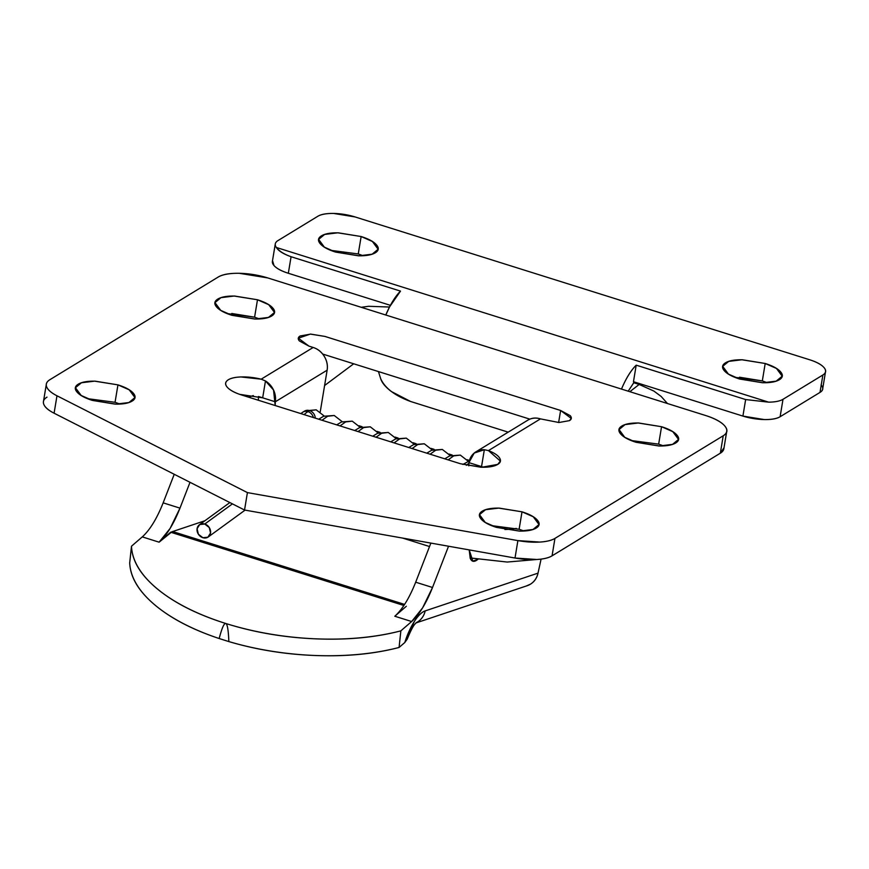 <?xml version="1.0" encoding="UTF-8"?>
<svg xmlns="http://www.w3.org/2000/svg" width="869" height="869" viewBox="0 0 869 869"><rect width="100%" height="100%" fill="white"/><g stroke="black" fill="none" stroke-linecap="round" stroke-linejoin="round"><path stroke-width="1.3" d="M504.911 529.514A47.122 16.457 9.4 0 0 516.295 528.417M629.84 391.702L639.16 384.456L653.836 391.039L661.135 396.427L667.457 403.52M259.483 318.934L254.595 317.185L257.485 299.762L268.727 304.693L274.485 312.46L268.467 317.424L255.301 319.032L231.969 315.317L254.747 319.021C262.503 319.162 268.141 318.152 271.66 316.001C275.191 313.85 275.56 311.189 272.79 308.017C270.031 304.845 264.926 302.097 257.485 299.762L234.695 296.047C226.95 295.916 221.313 296.926 217.793 299.077C214.263 301.228 213.883 303.878 216.653 307.05C219.422 310.222 224.528 312.981 231.969 315.317L220.726 310.374L214.969 302.608L220.987 297.654L234.141 296.047L257.485 299.762L254.595 317.185L227.081 313.568M119.944 404.042L115.056 402.293L117.945 384.869L129.188 389.812L134.945 397.578L128.927 402.532L115.773 404.139L92.429 400.424L115.219 404.139C122.963 404.27 128.601 403.259 132.121 401.109C135.651 398.958 136.02 396.297 133.261 393.125C130.491 389.953 125.386 387.205 117.945 384.869L95.166 381.165C87.411 381.024 81.773 382.034 78.253 384.185C74.723 386.336 74.354 388.997 77.124 392.169C79.883 395.341 84.988 398.089 92.429 400.424L81.186 395.482L75.429 387.726L81.447 382.762L94.602 381.154L117.945 384.869L115.056 402.293L87.541 398.675M524.007 531.002L519.119 529.254L522.008 511.819L533.251 516.762L539.008 524.528L532.99 529.482L519.825 531.1L496.492 527.385L519.271 531.089C527.027 531.22 532.664 530.22 536.184 528.07C539.714 525.919 540.083 523.257 537.314 520.086C534.554 516.914 529.449 514.155 522.008 511.819L499.219 508.115C491.474 507.985 485.836 508.995 482.317 511.135C478.786 513.286 478.417 515.947 481.176 519.119C483.946 522.291 489.051 525.05 496.492 527.385L485.25 522.443L479.492 514.676L485.51 509.723L498.665 508.104L522.008 511.819L519.119 529.254L491.604 525.636M663.547 445.884L658.659 444.135L661.548 426.712L672.791 431.654L678.548 439.421L672.519 444.374L659.365 445.993L636.032 442.278L658.811 445.982C666.566 446.112 672.204 445.102 675.724 442.962C679.243 440.811 679.623 438.15 676.853 434.978C674.083 431.806 668.989 429.047 661.548 426.712L638.758 423.007C631.013 422.877 625.376 423.876 621.846 426.027C618.326 428.178 617.946 430.839 620.716 434.011C623.486 437.183 628.591 439.942 636.032 442.278L624.789 437.335L619.032 429.568L625.05 424.604L638.204 422.997L661.548 426.712L658.659 444.135L631.144 440.529M724.018 447.785L720.336 453.194L552.065 555.834C548.719 557.876 543.646 559.093 536.868 559.495L515.013 558.028L244.537 510.027L54.095 413.209C48.61 410.418 45.221 407.561 43.917 404.617C42.624 401.674 43.646 399.175 46.991 397.144M254.595 317.185L231.751 313.481M529.851 419.14L322.66 354.041L529.851 419.14M527.711 420.248C531.567 417.87 535.815 417.424 540.464 418.88L558.919 422.519L569.488 420.629L571.248 418.413L560.624 410.472L558.626 422.508L560.624 410.472L324.919 336.422L310.331 334.098L298.349 338.204L308.973 346.144L313.177 347.47L261.189 379.177L240.974 376.961C234.5 377.189 229.981 378.341 227.439 380.405C224.886 382.458 224.973 384.891 227.7 387.693C230.426 390.496 235.075 392.929 241.636 394.993L460.505 463.764L480.753 467.207C487.694 467.435 492.984 466.696 496.633 464.98C500.283 463.264 501.315 461.026 499.751 458.267C498.187 455.497 494.428 452.945 488.465 450.598L540.464 418.88L558.919 422.519L569.488 420.629C571.683 419.282 571.921 417.62 570.194 415.643L560.624 410.472L324.919 336.422L310.678 334.098L300.109 335.988C297.904 337.335 297.676 338.997 299.403 340.985L308.973 346.144L313.177 347.47L261.189 379.177L265.469 380.959L262.677 397.828L258.462 396.503L275.299 401.793L275.201 405.541L273.539 390.018L265.469 380.959L262.677 397.828L239.703 394.352M43.45 401.641A37.704 13.165 9.4 0 0 54.095 413.209L244.537 510.027L247.415 492.604L517.891 540.605L515.013 558.028L517.891 540.605A37.704 13.165 -170.6 0 0 554.943 538.4L552.065 555.834L554.943 538.4L723.214 435.771L720.336 453.194L723.214 435.771A37.704 13.165 -170.6 0 0 726.766 431.143A37.704 13.165 -170.6 0 0 705.487 415.469L267.761 277.928A37.704 13.165 -170.6 0 0 218.141 277.081L49.87 379.71A37.704 13.165 -170.6 0 0 46.339 384.217A37.704 13.165 -170.6 0 0 56.974 395.786L54.095 413.209L56.974 395.786L247.415 492.604L56.974 395.786C51.499 392.994 48.11 390.127 46.807 387.183C45.503 384.239 46.524 381.752 49.87 379.71L218.141 277.081C222.54 274.387 229.59 273.138 239.279 273.3L267.761 277.928L705.487 415.469C714.785 418.391 721.172 421.834 724.627 425.799C728.092 429.764 727.625 433.088 723.214 435.771L554.943 538.4C551.598 540.442 546.536 541.669 539.747 542.071L517.891 540.605L247.415 492.604L244.537 510.027L515.013 558.028A37.704 13.165 9.4 0 0 552.065 555.834L720.336 453.194A37.704 13.165 9.4 0 0 723.888 448.578M313.177 347.47C317.826 348.925 321.519 351.88 324.235 356.312C326.961 360.744 327.928 365.371 327.135 370.183L320.237 411.852L327.135 370.183L275.299 401.793L327.135 370.183A18.846 16.37 -121.4 0 0 313.177 347.47M262.677 397.828L275.299 401.793A18.846 16.37 58.6 0 0 265.469 380.959L261.189 379.177A28.275 9.874 9.4 0 0 225.701 383.077A28.275 9.874 9.4 0 0 241.636 394.993L460.505 463.764L481.871 467.229L497.72 464.404L500.359 461.081L488.465 450.598L540.464 418.88A18.846 16.37 -121.4 0 0 527.765 420.216L475.94 451.826M483.479 467.24L481.545 466.599L484.337 449.718L481.545 466.599L468.912 462.634L481.545 466.599M484.337 449.718L488.465 450.598L484.337 449.718L474.213 453.064L468.912 462.634A18.846 16.37 58.6 0 1 476.06 451.75A18.846 16.37 58.6 0 1 484.337 449.718M468.825 465.838L468.912 462.634L468.825 465.838M258.365 400.251L258.462 396.655L258.365 400.251M363.144 255.714L358.256 253.954L361.135 236.531L372.388 241.473L378.134 249.24L372.117 254.193L358.962 255.812L335.63 252.097C328.189 249.761 323.083 247.002 320.313 243.831C317.543 240.659 317.924 237.997 321.443 235.847C324.963 233.696 330.6 232.696 338.356 232.827L361.135 236.531C368.575 238.866 373.681 241.625 376.451 244.797C379.221 247.969 378.841 250.63 375.321 252.781C371.802 254.921 366.164 255.931 358.408 255.801L335.63 252.097L324.376 247.154L318.63 239.388L324.648 234.434L337.802 232.816L361.135 236.531L358.256 253.954L330.741 250.348M767.208 382.664L762.319 380.915L765.198 363.492L776.451 368.434L782.198 376.19L776.18 381.154L763.025 382.762L739.682 379.047C732.252 376.712 727.147 373.963 724.377 370.791C721.607 367.609 721.987 364.958 725.506 362.808C729.026 360.657 734.663 359.647 742.419 359.777L765.198 363.492C772.639 365.827 777.744 368.575 780.514 371.747C783.284 374.919 782.904 377.581 779.384 379.731C775.854 381.882 770.216 382.892 762.471 382.751L739.682 379.047L728.439 374.104L722.693 366.338L728.711 361.385L741.865 359.777L765.198 363.492L762.319 380.915L734.805 377.298M822.889 374.984L783.002 399.305L780.123 416.729L819.999 392.408L822.889 374.984C826.191 372.964 826.538 370.466 823.942 367.5C821.346 364.524 816.567 361.938 809.593 359.744L355.019 216.924L809.593 359.744A28.275 9.874 -170.6 0 1 825.55 371.508A28.275 9.874 -170.6 0 1 822.889 374.984L819.999 392.408L780.123 416.729C776.821 418.749 771.531 419.694 764.264 419.564L742.908 416.088L633.468 381.708L636.206 365.165L745.645 399.555L768.641 402.151A28.275 9.874 9.4 0 0 783.002 399.305L822.889 374.984M317.804 216.283L277.928 240.615A28.275 9.874 9.4 0 0 276.375 247.48L768.641 402.151L276.375 247.48C278.46 250.913 283.359 253.998 291.072 256.724L400.511 291.115A47.122 16.565 107.4 0 0 385.793 315.012L389.638 306.768L400.511 291.115L291.072 256.724C284.12 254.259 279.221 251.184 276.375 247.48A28.275 9.874 -170.6 0 1 275.267 244.059A28.275 9.874 -170.6 0 1 277.928 240.615L317.804 216.283A28.275 9.874 -170.6 0 1 355.019 216.924L333.663 213.448C326.396 213.329 321.106 214.274 317.804 216.283M634.261 381.958L628.2 391.18L634.305 381.969M272.377 261.504A28.275 9.874 9.4 0 0 288.334 273.268L390.398 305.334L288.334 273.268C281.36 271.074 276.581 268.499 273.985 265.523L272.518 260.624M821.064 384.924C823.66 387.9 823.301 390.387 819.999 392.408A28.275 9.874 9.4 0 0 822.661 388.943M762.319 380.915L739.476 377.211M621.487 389.073A47.122 16.565 -72.6 0 1 636.206 365.165L633.468 381.708L742.908 416.088A28.275 9.874 9.4 0 0 780.123 416.729L783.002 399.305A28.275 9.874 -170.6 0 1 768.641 402.151L745.645 399.555L742.908 416.088L745.645 399.555L636.206 365.165C631.231 370.075 626.582 377.439 622.258 387.292L621.487 389.073M410.613 401.489L508.191 432.154L410.613 401.489C395.026 395.786 385.054 388.215 380.709 378.765C381.991 382.849 385.554 387.107 391.398 391.55L410.613 401.489M378.439 371.563L380.709 378.765L378.439 371.563M288.334 273.268L291.072 256.724L288.334 273.268M477.907 559.332L472.855 561.135L469.206 549.903L470.216 558.246C471.509 561.439 473.583 562.156 476.451 560.407L477.928 559.332M394.863 616.186L406.344 606.269L394.808 616.24L411.645 621.531L400.859 630.851C375.462 637.498 347.013 640.16 315.523 638.834C284.033 637.509 254.117 632.382 225.755 623.475C224.137 622.997 221.932 628.015 219.162 638.53L228.851 641.583C228.395 630.047 227.363 624.007 225.755 623.475C197.382 614.568 174.734 603.162 157.778 589.269C140.832 575.376 132.066 561.026 131.491 546.21L129.709 562.83C130.263 577.19 138.551 591.137 154.573 604.694C170.585 618.25 192.114 629.525 219.162 638.53L228.851 641.583C256.757 649.838 285.955 654.498 316.425 655.552C346.894 656.606 374.452 653.912 399.077 647.459L404.791 642.528L407.344 638.824M415.632 582.328L415.686 582.197C409.418 597.991 402.456 609.332 394.808 616.24L411.645 621.531C419.292 614.622 426.255 603.282 432.523 587.487L415.686 582.197L430.861 543.092L415.686 582.197L432.523 587.487L448.534 546.232L432.523 587.487L422.606 607.865L411.645 621.531L400.859 630.851A169.661 78.525 -173.9 0 1 225.755 623.475A169.661 78.525 -173.9 0 1 131.491 546.21L142.277 536.89L159.114 542.18L170.639 532.219L403.9 605.497L170.639 532.219A18.846 6.626 107.4 0 0 171.801 531.882A37.704 13.252 -72.6 0 1 172.659 531.546L204.878 520.759L172.659 531.546L404.606 604.422L172.659 531.546A37.704 13.252 107.4 0 0 171.801 531.882L404.281 604.922L171.801 531.882L159.114 542.18L142.277 536.89L131.491 546.21L129.709 562.83A169.661 78.525 6.1 0 0 219.162 638.53C221.932 628.015 224.137 622.997 225.755 623.475C227.363 624.007 228.395 630.047 228.851 641.583A169.661 78.525 6.1 0 0 399.077 647.459L404.791 642.528L414.372 621.433C418.163 615.556 421.769 612.037 425.191 610.896L538.02 573.138L541.083 559.115L538.02 573.138L425.191 610.896A18.846 17.098 71.5 0 1 416.132 622.747A18.846 17.098 -108.5 0 0 425.191 610.896A37.704 13.252 107.4 0 0 404.791 642.528L407.235 639.095C413.818 623.138 415.241 624.344 416.457 622.443M253.303 395.558L248.523 397.155L253.303 395.558M142.331 536.846L142.277 536.89C149.924 529.992 156.876 518.641 163.155 502.847L179.981 508.137L190.007 482.306L179.981 508.137L163.155 502.847L174.234 474.289L163.1 502.977M525.995 586.108L530.318 584.25C534.37 581.785 536.933 578.081 538.02 573.138A18.846 17.098 -108.5 0 1 527.32 585.663M400.859 630.851L399.077 647.459L400.859 630.851M179.981 508.137L170.063 528.515L159.114 542.18C166.761 535.282 173.713 523.931 179.981 508.137M359.027 425.756L362.091 426.712L359.027 425.756M377.037 431.415L380.101 432.371L377.037 431.415M395.058 437.074L398.111 438.041L395.058 437.074M413.068 442.734L416.132 443.701L413.068 442.734M431.078 448.393L434.142 449.36L431.078 448.393M449.099 454.052L452.162 455.019L449.099 454.052M467.109 459.712L469.412 460.44L467.109 459.712M313.394 417.533A7.539 6.55 -121.4 0 0 307.963 411.602A45.242 15.903 107.4 0 0 304.15 414.632A45.242 15.903 -72.6 0 1 307.963 411.602A7.539 6.55 58.6 0 1 313.394 417.533M315.273 418.13A7.539 6.55 -121.4 0 0 309.603 410.602L307.963 411.602L309.603 410.602L316.207 409.831L309.603 410.602A7.539 6.55 58.6 0 1 315.273 418.13M232.425 503.879L204.769 524.029A7.539 6.376 53.9 0 1 210.2 529.514A7.539 6.376 53.9 0 1 208.875 536.434A7.539 6.376 53.9 0 1 202.857 537.705A7.539 6.376 53.9 0 1 197.426 532.23A7.539 6.376 53.9 0 1 198.751 525.311A7.539 6.376 53.9 0 1 204.769 524.029L232.425 503.879M304.248 411.309A7.539 6.55 58.6 0 1 309.603 410.602A7.539 6.55 -121.4 0 0 303.802 411.656M322.008 420.248L327.613 416.262L334.228 415.491L327.613 416.262L322.008 420.248M340.029 425.908L345.634 421.921L352.238 421.15L345.634 421.921L340.029 425.908M358.039 431.567L363.644 427.581L370.259 426.809L363.644 427.581L358.039 431.567M376.049 437.226L381.665 433.24L388.269 432.469L381.665 433.24L376.049 437.226M394.07 442.886L399.675 438.899L406.279 438.128L399.675 438.899L394.07 442.886M412.08 448.545L417.685 444.559L424.3 443.787L417.685 444.559L412.08 448.545M430.101 454.205L435.706 450.218L442.31 449.447L435.706 450.218L430.101 454.205M448.111 459.864L453.716 455.877L460.331 455.106L453.716 455.877L448.111 459.864M466.349 465.328L468.902 463.242L466.349 465.328M304.519 411.135L302.879 412.134A7.539 6.55 58.6 0 1 307.963 411.602A7.539 6.55 -121.4 0 0 302.162 412.656M202.857 537.705L207.897 537.205L210.548 532.99L209.244 527.537L204.769 524.029L199.729 524.539L197.078 528.754L198.371 534.207L202.857 537.705M566.034 547.351L553.227 555.117M540.203 559.212L507.192 562.047L470.096 557.931M633.642 382.708L639.139 384.435M361.2 307.289L368.63 306.29L389.508 307.029M324.593 385.521L353.694 363.796M429.525 546.536L402.64 538.085M214.839 303.411L214.969 302.608M75.299 388.519L75.429 387.726M479.362 515.469L479.492 514.676M618.902 430.361L619.032 429.568M723.855 448.773L726.734 431.35M46.35 384.131L43.461 401.565M678.417 440.203L678.548 439.421M538.878 525.311L539.008 524.528M134.814 398.36L134.945 397.578M274.354 313.253L274.485 312.46M822.639 389.095L825.528 371.66M275.288 243.928L272.399 261.352M782.067 376.983L782.198 376.19M378.004 250.022L378.134 249.24M472.855 561.135L472.225 560.939M527.157 585.717L415.958 622.943M245.08 510.125L208.256 536.966M305.041 410.852L316.207 409.831L324.191 416.023M318.706 419.206L323.605 416.262L334.228 415.491L342.201 421.682M336.716 424.865L341.615 421.921L352.238 421.15L360.222 427.342M354.726 430.524L359.625 427.581L370.259 426.809L378.232 433.001M372.747 436.184L377.646 433.251L388.269 432.469L396.242 438.66M390.757 441.843L395.656 438.91L406.279 438.128L414.263 444.32M408.778 447.502L413.677 444.57L424.3 443.787L432.273 449.979M426.788 453.162L431.687 450.229L442.31 449.447L450.294 455.638M444.798 458.821L449.697 455.888L460.331 455.106L468.304 461.298M462.862 464.448L469.271 460.95M229.85 502.564L199.457 524.713M302.879 412.134L300.793 413.579"/></g></svg>
